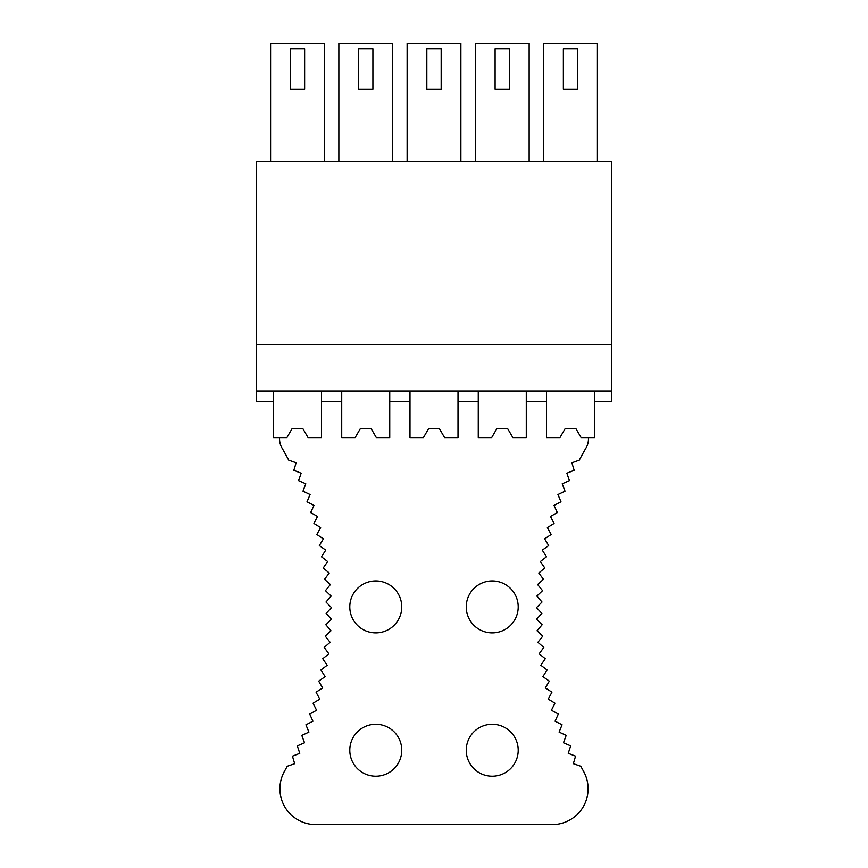 <?xml version="1.0" encoding="UTF-8"?>
<svg xmlns="http://www.w3.org/2000/svg" width="868" height="868" viewBox="0 0 868 868"><rect width="100%" height="100%" fill="white"/><g stroke="black" fill="none" stroke-linecap="round" stroke-linejoin="round"><path stroke-width="1.3" d="M256.255 344.412L611.745 344.412L611.745 161.654L256.255 161.654L256.255 401.754L273.463 401.754L273.463 437.58L286.896 437.58L292.093 428.629L302.845 428.629L308.042 437.58L321.475 437.58L321.475 401.754L341.721 401.754L341.721 437.58L355.164 437.58L360.361 428.629L371.113 428.629L376.311 437.58L389.743 437.58L389.743 401.754L409.989 401.754L409.989 437.58L423.432 437.58L428.629 428.629L439.371 428.629L444.568 437.58L458.011 437.58L458.011 401.754L478.257 401.754L478.257 437.58L491.689 437.58L496.887 428.629L507.639 428.629L512.836 437.58L526.279 437.58L526.279 401.754L546.525 401.754L546.525 391.001M546.525 401.754L546.525 437.58L559.958 437.58L565.155 428.629L575.907 428.629L581.104 437.58L594.537 437.58L594.537 401.754L611.745 401.754L611.745 391.001L256.255 391.001M273.463 401.754L273.463 391.001M321.475 401.754L321.475 391.001M341.721 401.754L341.721 391.001M409.989 401.754L409.989 391.001M389.743 401.754L389.743 391.001M478.257 401.754L478.257 391.001M458.011 401.754L458.011 391.001M526.279 401.754L526.279 391.001M594.537 401.754L594.537 391.001M611.745 344.412L611.745 391.001M304.635 48.771L290.303 48.771L290.303 89.089L304.635 89.089L304.635 48.771M270.588 161.654L270.588 43.4L324.35 43.4L324.35 161.654M372.904 48.771L358.571 48.771L358.571 89.089L372.904 89.089L372.904 48.771M338.856 161.654L338.856 43.4L392.607 43.4L392.607 161.654M441.172 48.771L426.828 48.771L426.828 89.089L441.172 89.089L441.172 48.771M407.125 161.654L407.125 43.4L460.875 43.4L460.875 161.654M509.429 48.771L495.096 48.771L495.096 89.089L509.429 89.089L509.429 48.771M475.393 161.654L475.393 43.4L529.144 43.4L529.144 161.654M577.697 48.771L563.365 48.771L563.365 89.089L577.697 89.089L577.697 48.771M543.65 161.654L543.65 43.4L597.412 43.4L597.412 161.654M279.55 437.58L279.55 438.958A18 18 0 0 0 281.991 448.007A326.021 326.021 0 0 1 288.708 460.138L296.118 462.785L293.829 470.326M297.301 745.851L299.786 753.326L292.451 756.158L294.664 763.699L287.221 766.281A326.021 326.021 0 0 1 284.487 771.251A35.827 35.827 0 0 0 315.746 824.6L552.254 824.6A35.838 35.838 0 0 0 583.665 771.511L580.768 766.249L573.347 763.677L575.56 756.136L568.225 753.305L570.699 745.851L563.462 742.769L566.196 735.391L559.079 732.06L562.073 724.791L555.075 721.21L558.308 714.049L551.44 710.23L554.934 703.188L548.196 699.12L551.929 692.208L545.343 687.912L549.325 681.13L542.891 676.617L547.09 669.977L540.818 665.235L545.256 658.747L539.158 653.788L543.813 647.452L537.889 642.287L542.771 636.125L537.032 630.754L542.12 624.765L536.565 619.199L541.871 613.383L536.511 607.633L542.012 602.001L536.858 596.066L542.554 590.641L537.607 584.522L543.487 579.303L538.768 573.01L544.822 567.997L540.319 561.553L546.547 556.746L542.272 550.149L548.663 545.571L544.627 538.822L551.169 534.471L547.361 527.592L554.055 523.458L550.496 516.449L557.332 512.565L554.023 505.436L560.988 501.791L557.929 494.543L565.014 491.147L562.204 483.801L569.408 480.644L566.858 473.212L574.16 470.315L571.882 462.785L579.281 460.149A326.01 326.01 0 0 1 586.323 447.443A18 18 0 0 0 588.45 438.958L588.45 437.58M349.793 606.906A25.975 25.975 0 0 0 375.768 632.88A25.975 25.975 0 0 0 401.754 606.906A25.975 25.975 0 0 0 375.768 580.92A25.975 25.975 0 0 0 349.793 606.906M293.84 470.315L301.142 473.212L298.592 480.644L305.796 483.801L302.986 491.147L310.082 494.543L307.022 501.791M307.001 501.78L313.977 505.436L310.668 512.565M310.657 512.554L317.504 516.46L313.945 523.469L320.639 527.592L316.842 534.471L323.384 538.833L319.348 545.571M319.326 545.56L325.728 550.16L321.464 556.757M321.442 556.746L327.681 561.553L323.189 567.997L329.243 573.021L324.524 579.303L330.393 584.533L325.457 590.641L331.142 596.077L325.999 602.012L331.489 607.633L326.14 613.394L331.435 619.21L325.891 624.776M325.869 624.765L330.979 630.765L325.24 636.135L330.111 642.298L324.187 647.463L328.853 653.799L322.744 658.758L327.182 665.246L320.91 669.987L325.12 676.628L318.686 681.141M318.675 681.13L322.657 687.933L316.071 692.219L319.804 699.141L313.077 703.199L316.56 710.241L309.692 714.071M309.692 714.049L312.936 721.232L305.937 724.813M305.927 724.791L308.921 732.082L301.804 735.413L304.538 742.78L297.312 745.862M466.246 606.906A25.975 25.975 0 0 0 492.232 632.88A25.975 25.975 0 0 0 518.207 606.906A25.975 25.975 0 0 0 492.232 580.92A25.975 25.975 0 0 0 466.246 606.906M349.793 750.245A25.975 25.975 0 0 0 375.768 776.22A25.975 25.975 0 0 0 401.754 750.245A25.975 25.975 0 0 0 375.768 724.259A25.975 25.975 0 0 0 349.793 750.245M466.246 750.245A25.975 25.975 0 0 0 492.232 776.22A25.975 25.975 0 0 0 518.207 750.245A25.975 25.975 0 0 0 492.232 724.259A25.975 25.975 0 0 0 466.246 750.245M292.093 428.629L302.845 428.629M360.361 428.629L371.113 428.629M428.629 428.629L439.371 428.629M496.887 428.629L507.639 428.629M565.155 428.629L575.907 428.629"/></g></svg>
